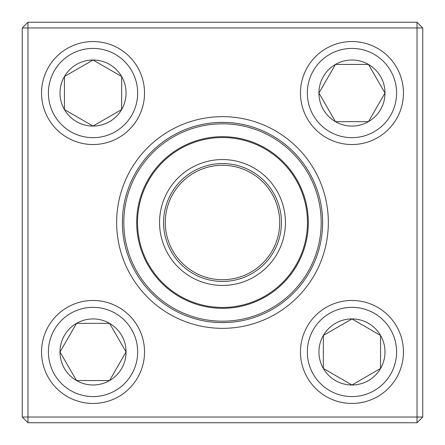 <?xml version="1.0" encoding="UTF-8"?>
<svg xmlns="http://www.w3.org/2000/svg" width="445" height="445" viewBox="0 0 445 445"><rect width="100%" height="100%" fill="white"/><g stroke="black" fill="none" stroke-linecap="round" stroke-linejoin="round"><path stroke-width="0.67" d="M27.974 22.25L417.026 22.25L422.75 27.974L422.75 417.026L417.026 417.026L417.026 27.974L27.974 27.974L27.974 417.026L417.026 417.026L417.026 422.75L27.974 422.75L27.974 417.026L22.25 417.026L22.25 27.974L27.974 22.25L27.974 27.974L22.25 27.974M116.651 222.5A105.849 105.849 0 0 1 275.422 130.836A105.849 105.849 0 0 1 275.422 314.164A105.849 105.849 0 0 1 116.651 222.5M122.375 222.5A100.125 100.125 0 0 0 272.562 309.208A100.125 100.125 0 0 0 272.562 135.792A100.125 100.125 0 0 0 122.375 222.5M417.026 422.75L422.75 417.026M417.026 22.25L417.026 27.974L422.75 27.974M22.25 417.026L27.974 422.75M60.008 351.962A33.03 33.03 0 0 1 109.553 323.354A33.03 33.03 0 0 1 109.553 380.57A33.03 33.03 0 0 1 60.008 351.962L76.523 323.354L109.553 323.354L126.074 351.962L109.553 380.57L76.523 380.57L60.008 351.962L76.523 380.57L109.553 380.57L126.074 351.962L109.553 323.354L76.523 323.354L60.008 351.962M144.53 351.962A51.492 51.492 0 0 0 93.038 300.47A51.492 51.492 0 0 0 41.546 351.962A51.492 51.492 0 0 1 93.038 300.47A51.492 51.492 0 0 1 144.53 351.962A51.492 51.492 0 0 1 67.295 396.556A51.492 51.492 0 0 1 67.295 307.367A51.492 51.492 0 0 1 144.53 351.962A51.492 51.492 0 0 1 67.295 396.556A51.492 51.492 0 0 1 67.295 307.367A51.492 51.492 0 0 1 144.53 351.962M351.962 384.992A33.03 33.03 0 0 1 323.354 335.447A33.03 33.03 0 0 1 380.57 335.447A33.03 33.03 0 0 1 351.962 384.992L323.354 368.477L323.354 335.447L351.962 318.926L380.57 335.447L380.57 368.477L351.962 384.992L380.57 368.477L380.57 335.447L351.962 318.926L323.354 335.447L323.354 368.477L351.962 384.992M351.962 300.47A51.492 51.492 0 0 0 300.47 351.962A51.492 51.492 0 0 0 351.962 403.454A51.492 51.492 0 0 0 403.454 351.962A51.492 51.492 0 0 0 351.962 300.47A51.492 51.492 0 0 1 396.556 377.705A51.492 51.492 0 0 1 307.367 377.705A51.492 51.492 0 0 1 351.962 300.47A51.492 51.492 0 0 1 396.556 377.705A51.492 51.492 0 0 1 307.367 377.705A51.492 51.492 0 0 1 351.962 300.47A51.492 51.492 0 0 0 300.47 351.962A51.492 51.492 0 0 0 351.962 403.454A51.492 51.492 0 0 0 403.454 351.962A51.492 51.492 0 0 0 351.962 300.47M384.992 93.038A33.03 33.03 0 0 1 335.447 121.646A33.03 33.03 0 0 1 335.447 64.43A33.03 33.03 0 0 1 384.992 93.038L368.477 121.646L335.447 121.646L318.926 93.038L335.447 64.43L368.477 64.43L384.992 93.038L368.477 64.43L335.447 64.43L318.926 93.038L335.447 121.646L368.477 121.646L384.992 93.038M300.47 93.038A51.492 51.492 0 0 0 351.962 144.53A51.492 51.492 0 0 0 403.454 93.038A51.492 51.492 0 0 1 351.962 144.53A51.492 51.492 0 0 1 300.47 93.038A51.492 51.492 0 0 1 377.705 48.444A51.492 51.492 0 0 1 377.705 137.633A51.492 51.492 0 0 1 300.47 93.038A51.492 51.492 0 0 1 377.705 48.444A51.492 51.492 0 0 1 377.705 137.633A51.492 51.492 0 0 1 300.47 93.038M93.038 60.008A33.03 33.03 0 0 1 121.646 109.553A33.03 33.03 0 0 1 64.43 109.553A33.03 33.03 0 0 1 93.038 60.008L121.646 76.523L121.646 109.553L93.038 126.074L64.43 109.553L64.43 76.523L93.038 60.008L64.43 76.523L64.43 109.553L93.038 126.074L121.646 109.553L121.646 76.523L93.038 60.008M93.038 144.53A51.492 51.492 0 0 0 144.53 93.038A51.492 51.492 0 0 0 93.038 41.546A51.492 51.492 0 0 1 144.53 93.038A51.492 51.492 0 0 1 93.038 144.53A51.492 51.492 0 0 1 48.444 67.295A51.492 51.492 0 0 1 137.633 67.295A51.492 51.492 0 0 1 93.038 144.53A51.492 51.492 0 0 1 48.444 67.295A51.492 51.492 0 0 1 137.633 67.295A51.492 51.492 0 0 1 93.038 144.53M131.331 260.303A98.695 98.695 0 0 1 235.344 124.645A98.695 98.695 0 0 1 300.826 282.553A98.695 98.695 0 0 1 131.331 260.303A98.695 98.695 0 0 1 235.344 124.645A98.695 98.695 0 0 1 300.826 282.553A98.695 98.695 0 0 1 131.331 260.303M164.366 246.608A62.934 62.934 0 0 1 230.688 160.1A62.934 62.934 0 0 1 272.446 260.792A62.934 62.934 0 0 1 164.366 246.608M168.065 245.073A58.929 58.929 0 0 1 230.171 164.071A58.929 58.929 0 0 1 269.269 258.356A58.929 58.929 0 0 1 168.065 245.073M169.651 244.416A57.216 57.216 0 0 1 229.948 165.774A57.216 57.216 0 0 1 267.907 257.31A57.216 57.216 0 0 1 169.651 244.416M143.223 255.374A85.824 85.824 0 0 1 189.626 143.223A85.824 85.824 0 0 1 301.777 189.626A85.824 85.824 0 0 1 255.374 301.777A85.824 85.824 0 0 1 143.223 255.374A85.824 85.824 0 0 1 189.626 143.223A85.824 85.824 0 0 1 301.777 189.626A85.824 85.824 0 0 1 255.374 301.777A85.824 85.824 0 0 1 143.223 255.374M137.666 351.962A44.628 44.628 0 0 0 70.727 313.313A44.628 44.628 0 0 0 70.727 390.61A44.628 44.628 0 0 0 137.666 351.962M351.962 307.334A44.628 44.628 0 0 0 313.313 374.273A44.628 44.628 0 0 0 390.61 374.273A44.628 44.628 0 0 0 351.962 307.334M307.334 93.038A44.628 44.628 0 0 0 374.273 131.687A44.628 44.628 0 0 0 374.273 54.39A44.628 44.628 0 0 0 307.334 93.038M93.038 137.666A44.628 44.628 0 0 0 131.687 70.727A44.628 44.628 0 0 0 54.39 70.727A44.628 44.628 0 0 0 93.038 137.666M300.981 189.954A84.962 84.962 0 0 0 189.954 144.019A84.962 84.962 0 0 0 144.019 255.046A84.962 84.962 0 0 0 255.046 300.981A84.962 84.962 0 0 0 300.981 189.954"/></g></svg>

